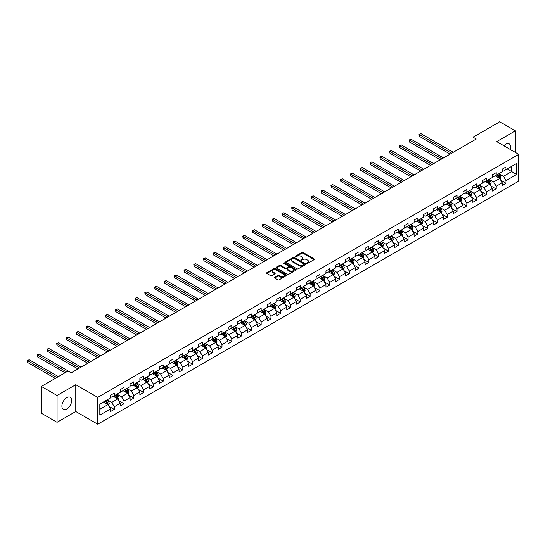 <?xml version="1.0" encoding="UTF-8"?>
<svg xmlns="http://www.w3.org/2000/svg" width="546" height="546" viewBox="0 0 546 546"><rect width="100%" height="100%" fill="white"/><g stroke="black" fill="none" stroke-linecap="round" stroke-linejoin="round"><path stroke-width="0.82" d="M306.736 263.404A0.607 0.355 0 0 0 307.596 263.404L314.141 259.63A0.874 0.505 0 0 0 314.4 259.268A0.874 0.505 0 0 0 314.141 258.913L303.05 252.511A0.874 0.505 0 0 0 301.822 252.511L295.27 256.292A0.607 0.355 0 0 0 296.137 256.791L296.983 256.299A2.791 1.611 0 0 1 300.928 256.299L301.849 256.832A2.791 1.611 0 0 1 302.668 257.971A2.791 1.611 0 0 1 301.849 259.111L301.003 259.603A0.607 0.355 0 0 0 301.863 260.101L302.709 259.609A2.791 1.611 0 0 1 306.654 259.609L307.582 260.142A2.791 1.611 0 0 1 308.394 261.281A2.791 1.611 0 0 1 307.582 262.421L306.736 262.906A0.607 0.355 0 0 0 306.736 263.404L306.736 262.906M66.796 408.94A6.927 3.999 120 0 0 71.321 402.839A6.927 3.999 120 0 0 70.257 397.29A6.927 3.999 120 0 0 66.796 397.638A6.927 3.999 120 0 0 62.271 403.74A6.927 3.999 120 0 0 63.336 409.288A6.927 3.999 120 0 0 66.796 408.94M510.223 149.454A6.927 3.999 120 0 0 509.165 143.891A6.927 3.999 120 0 0 505.705 144.233A6.927 3.999 120 0 0 503.822 145.755M274.768 277.341A0.874 0.505 0 0 0 274.515 277.696A0.874 0.505 0 0 0 274.768 278.05L277.88 279.852A0.874 0.505 0 0 0 279.115 279.852L286.384 275.655A0.874 0.505 0 0 0 286.636 275.3A0.874 0.505 0 0 0 286.384 274.938L275.293 268.536A0.874 0.505 0 0 0 274.058 268.536L266.789 272.734A0.874 0.505 0 0 0 266.537 273.089A0.874 0.505 0 0 0 266.789 273.444L270.55 275.614A0.874 0.505 0 0 0 271.778 275.614L274.891 273.819A0.874 0.505 0 0 0 275.15 273.464A0.874 0.505 0 0 0 274.891 273.109L273.027 272.031A2.334 1.345 0 0 1 272.345 271.082A2.334 1.345 0 0 1 273.785 269.84A2.334 1.345 0 0 1 276.324 270.127L283.627 274.345A2.334 1.345 0 0 1 284.309 275.3A2.334 1.345 0 0 1 282.869 276.542A2.334 1.345 0 0 1 280.33 276.249L279.115 275.546A0.874 0.505 0 0 0 277.88 275.546L274.768 277.341L274.768 278.05L277.88 276.269L277.88 275.546M75.771 384.698L57.064 395.495L41.373 386.438L41.373 413.254L57.064 422.317L75.771 411.513L97.741 424.201L97.741 397.379L75.771 384.698L75.771 411.513M515.438 152.457L515.438 130.863L496.73 141.66L518.7 154.347L97.741 397.379M515.438 130.863L499.74 121.799L473.061 137.203L473.061 140.827M41.373 386.438L68.052 371.034L71.192 372.843L476.201 139.012L473.061 137.203M297.044 268.789A0.874 0.505 0 0 0 298.273 268.789L305.548 264.592A0.874 0.505 0 0 0 305.801 264.237A0.874 0.505 0 0 0 305.548 263.875L294.458 257.473A0.874 0.505 0 0 0 293.222 257.473L285.954 261.671A0.874 0.505 0 0 0 285.695 262.025A0.874 0.505 0 0 0 285.954 262.38L297.044 268.789M284.07 263.541A0.607 0.355 0 0 1 284.691 263.622L295.952 270.127L288.697 274.317A0.874 0.505 0 0 1 287.462 274.317L276.372 267.915L279.484 266.134L279.484 265.411L276.372 267.206A0.874 0.505 0 0 0 276.119 267.56A0.874 0.505 0 0 0 276.372 267.915L276.372 267.206M279.484 266.134A0.874 0.505 0 0 1 280.719 266.134L280.719 265.411A0.874 0.505 0 0 0 279.484 265.411M280.719 265.411L285.217 268.004A0.874 0.505 0 0 0 286.445 268.004L288.513 266.81A0.874 0.505 0 0 0 288.766 266.455A0.874 0.505 0 0 0 288.513 266.1L283.824 263.397A0.607 0.355 0 0 1 284.691 262.899L295.966 269.41A0.874 0.505 0 0 1 296.219 269.765A0.874 0.505 0 0 1 295.966 270.12L295.966 269.41M97.741 424.201L518.7 181.163L518.7 154.347M109.009 406.388L114.251 409.411L114.251 406.77L120.277 403.289L120.277 405.937L124.044 403.76L124.044 401.112L130.071 397.638L130.071 400.279L133.838 398.109L133.838 395.461L139.865 391.98L139.865 394.628L143.632 392.451L143.632 389.81L149.659 386.329L149.659 388.97L153.426 386.8L153.426 384.152L159.452 380.671L159.452 383.319L163.213 381.142L163.213 378.501L169.24 375.02L169.24 377.668L173.007 375.491L173.007 372.843L179.033 369.369L179.033 372.01L182.801 369.84L182.801 367.192L188.827 363.711L188.827 366.359L192.595 364.182L192.595 361.541L198.621 358.06L198.621 360.708L202.389 358.531L202.389 355.883L208.415 352.409L208.415 355.05L212.182 352.88L212.182 350.232L218.202 346.751L218.202 349.399L221.969 347.222L221.969 344.581L227.996 341.1L227.996 343.741L231.763 341.571L231.763 338.923L237.79 335.442L237.79 338.09L241.557 335.913L241.557 333.272L247.584 329.791L247.584 332.439L251.351 330.262L251.351 327.614L257.378 324.14L257.378 326.781L261.145 324.611L261.145 321.963L267.171 318.482L267.171 321.13L270.932 318.953L270.932 316.311L276.959 312.831L276.959 315.472L280.726 313.302L280.726 310.654L286.752 307.173L286.752 309.821L290.52 307.651L290.52 305.002L296.546 301.522L296.546 304.17L300.314 301.993L300.314 299.345L306.34 295.871L306.34 298.512L310.108 296.341L310.108 293.693L316.134 290.213L316.134 292.861L319.895 290.684L319.895 288.042L325.921 284.562L325.921 287.21L329.688 285.032L329.688 282.384L335.715 278.91L335.715 281.552L339.482 279.381L339.482 276.733L345.509 273.253L345.509 275.901L349.276 273.723L349.276 271.082L355.303 267.601L355.303 270.243L359.07 268.072L359.07 265.424L365.097 261.944L365.097 264.592L368.864 262.414L368.864 259.773L374.884 256.292L374.884 258.94L378.651 256.763L378.651 254.115L384.677 250.641L384.677 253.283L388.445 251.112L388.445 248.464L394.471 244.983L394.471 247.631L398.239 245.454L398.239 242.813L404.265 239.332L404.265 241.98L408.033 239.803L408.033 237.155L414.059 233.681L414.059 236.322L417.827 234.152L417.827 231.504L423.853 228.023L423.853 230.671L427.614 228.494L427.614 225.853L433.64 222.372L433.64 225.013L437.407 222.843L437.407 220.195L443.434 216.714L443.434 219.362L447.201 217.185L447.201 214.544L453.228 211.063L453.228 213.711L456.995 211.534L456.995 208.886L463.022 205.412L463.022 208.053L466.789 205.883L466.789 203.235L472.816 199.754L472.816 202.402L476.576 200.225L476.576 197.584L482.603 194.103L482.603 196.744L486.37 194.574L486.37 191.926L492.396 188.445L492.396 191.093L496.164 188.916L496.164 186.275L502.19 182.794L502.19 185.442L505.958 183.265L505.958 180.617L516.625 174.461L516.625 163.438L511.609 166.339L511.609 171.56L516.625 174.461M114.251 409.411L110.49 411.588L110.49 408.94L99.816 415.103L99.816 404.088L110.49 397.925L110.49 395.277L114.251 393.106L114.251 395.748L120.277 392.274L120.277 389.626L124.044 387.448L124.044 390.097L130.071 386.616L130.071 383.975L133.838 381.797L133.838 384.445L139.865 380.965L139.865 378.317L143.632 376.146L143.632 378.788L149.659 375.314L149.659 372.665L153.426 370.488L153.426 373.136L159.452 369.656L159.452 367.008L163.213 364.837L163.213 367.485L169.24 364.005L169.24 361.356L173.007 359.179L173.007 361.827L179.033 358.347L179.033 355.705L182.801 353.528L182.801 356.176L188.827 352.696L188.827 350.047L192.595 347.877L192.595 350.518L198.621 347.044L198.621 344.396L202.389 342.219L202.389 344.867L208.415 341.387L208.415 338.745L212.182 336.568L212.182 339.216L218.202 335.735L218.202 333.087L221.969 330.917L221.969 333.558L227.996 330.077L227.996 327.436L231.763 325.259L231.763 327.907L237.79 324.426L237.79 321.778L241.557 319.608L241.557 322.249L247.584 318.775L247.584 316.127L251.351 313.95L251.351 316.598L257.378 313.117L257.378 310.476L261.145 308.299L261.145 310.947L267.171 307.466L267.171 304.818L270.932 302.648L270.932 305.289L276.959 301.815L276.959 299.167L280.726 296.99L280.726 299.638L286.752 296.157L286.752 293.516L290.52 291.339L290.52 293.987L296.546 290.506L296.546 287.858L300.314 285.688L300.314 288.329L306.34 284.848L306.34 282.207L310.108 280.03L310.108 282.678L316.134 279.197L316.134 276.549L319.895 274.379L319.895 277.02L325.921 273.546L325.921 270.898L329.688 268.721L329.688 271.369L335.715 267.888L335.715 265.247L339.482 263.07L339.482 265.718L345.509 262.237L345.509 259.589L349.276 257.419L349.276 260.06L355.303 256.579L355.303 253.938L359.07 251.761L359.07 254.409L365.097 250.928L365.097 248.28L368.864 246.11L368.864 248.758L374.884 245.277L374.884 242.629L378.651 240.452L378.651 243.1L384.677 239.619L384.677 236.978L388.445 234.8L388.445 237.449L394.471 233.968L394.471 231.32L398.239 229.149L398.239 231.791L404.265 228.317L404.265 225.669L408.033 223.491L408.033 226.14L414.059 222.659L414.059 220.018L417.827 217.84L417.827 220.488L423.853 217.008L423.853 214.36L427.614 212.189L427.614 214.831L433.64 211.35L433.64 208.709L437.407 206.531L437.407 209.179L443.434 205.699L443.434 203.051L447.201 200.88L447.201 203.522L453.228 200.048L453.228 197.399L456.995 195.222L456.995 197.87L463.022 194.39L463.022 191.748L466.789 189.571L466.789 192.219L472.816 188.739L472.816 186.09L476.576 183.92L476.576 186.561L482.603 183.087L482.603 180.439L486.37 178.262L486.37 180.91L492.396 177.43L492.396 174.788L496.164 172.611L496.164 175.259L502.19 171.778L502.19 169.13L505.958 166.96L505.958 169.601L516.625 163.438M113.247 396.328L117.765 398.942L111.739 402.422L107.221 399.808M110.49 396.478L111.739 397.201L114.251 395.748M111.739 402.422L114.251 406.77M117.765 398.942L120.277 403.289M123.041 390.677L127.559 393.284L121.533 396.765L117.015 394.157M120.277 390.82L121.533 391.543L124.044 390.097M121.533 396.765L124.044 401.112M127.559 393.284L130.071 397.638M132.835 385.026L137.353 387.633L131.327 391.113L126.809 388.499M130.071 385.169L131.327 385.892L133.838 384.445M131.327 391.113L133.838 395.461M137.353 387.633L139.865 391.98M142.629 379.368L147.147 381.982L141.121 385.456L136.602 382.848M139.865 379.511L141.121 380.241L143.632 378.788M141.121 385.456L143.632 389.81M147.147 381.982L149.659 386.329M152.416 373.717L156.941 376.324L150.914 379.804L146.396 377.197M149.659 373.86L150.914 374.583L153.426 373.136M150.914 379.804L153.426 384.152M156.941 376.324L159.452 380.671M162.21 368.059L166.735 370.673L160.708 374.153L156.183 371.539M159.452 368.209L160.708 368.932L163.213 367.485M160.708 374.153L163.213 378.501M166.735 370.673L169.24 375.02M172.004 362.407L176.522 365.015L170.495 368.495L165.977 365.888M169.24 362.551L170.495 363.281L173.007 361.827M170.495 368.495L173.007 372.843M176.522 365.015L179.033 369.369M181.798 356.756L186.316 359.364L180.289 362.844L175.771 360.23M179.033 356.9L180.289 357.623L182.801 356.176M180.289 362.844L182.801 367.192M186.316 359.364L188.827 363.711M191.591 351.098L196.11 353.712L190.083 357.186L185.565 354.579M188.827 351.249L190.083 351.972L192.595 350.518M190.083 357.186L192.595 361.541M196.11 353.712L198.621 358.06M201.385 345.447L205.903 348.055L199.877 351.535L195.359 348.928M198.621 345.591L199.877 346.314L202.389 344.867M199.877 351.535L202.389 355.883M205.903 348.055L208.415 352.409M211.172 339.796L215.697 342.403L209.671 345.884L205.146 343.27M208.415 339.94L209.671 340.663L212.182 339.216M209.671 345.884L212.182 350.232M215.697 342.403L218.202 346.751M220.966 334.138L225.484 336.752L219.458 340.226L214.94 337.619M218.202 334.282L219.458 335.012L221.969 333.558M219.458 340.226L221.969 344.581M225.484 336.752L227.996 341.1M230.76 328.487L235.278 331.094L229.252 334.575L224.734 331.968M227.996 328.631L229.252 329.354L231.763 327.907M229.252 334.575L231.763 338.923M235.278 331.094L237.79 335.442M240.554 322.829L245.072 325.443L239.046 328.924L234.527 326.31M237.79 322.979L239.046 323.703L241.557 322.249M239.046 328.924L241.557 333.272M245.072 325.443L247.584 329.791M250.348 317.178L254.866 319.785L248.84 323.266L244.321 320.659M247.584 317.322L248.84 318.045L251.351 316.598M248.84 323.266L251.351 327.614M254.866 319.785L257.378 324.14M260.135 311.527L264.66 314.134L258.633 317.615L254.108 315.001M257.378 311.67L258.633 312.394L261.145 310.947M258.633 317.615L261.145 321.963M264.66 314.134L267.171 318.482M269.929 305.869L274.447 308.483L268.427 311.957L263.902 309.35M267.171 306.019L268.427 306.743L270.932 305.289M268.427 311.957L270.932 316.311M274.447 308.483L276.959 312.831M279.723 300.218L284.241 302.825L278.214 306.306L273.696 303.699M276.959 300.361L278.214 301.085L280.726 299.638M278.214 306.306L280.726 310.654M284.241 302.825L286.752 307.173M289.517 294.567L294.035 297.174L288.008 300.655L283.49 298.041M286.752 294.71L288.008 295.434L290.52 293.987M288.008 300.655L290.52 305.002M294.035 297.174L296.546 301.522M299.31 288.909L303.829 291.516L297.802 294.997L293.284 292.39M296.546 289.052L297.802 289.783L300.314 288.329M297.802 294.997L300.314 299.345M303.829 291.516L306.34 295.871M309.097 283.258L313.622 285.865L307.596 289.346L303.078 286.739M306.34 283.401L307.596 284.125L310.108 282.678M307.596 289.346L310.108 293.693M313.622 285.865L316.134 290.213M318.891 277.6L323.416 280.214L317.39 283.688L312.865 281.081M316.134 277.75L317.39 278.474L319.895 277.02M317.39 283.688L319.895 288.042M323.416 280.214L325.921 284.562M328.685 271.949L333.203 274.556L327.177 278.037L322.659 275.43M325.921 272.092L327.177 272.816L329.688 271.369M327.177 278.037L329.688 282.384M333.203 274.556L335.715 278.91M338.479 266.298L342.997 268.905L336.971 272.386L332.453 269.772M335.715 266.441L336.971 267.165L339.482 265.718M336.971 272.386L339.482 276.733M342.997 268.905L345.509 273.253M348.273 260.64L352.791 263.254L346.765 266.728L342.246 264.121M345.509 260.783L346.765 261.514L349.276 260.06M346.765 266.728L349.276 271.082M352.791 263.254L355.303 267.601M358.067 254.989L362.585 257.596L356.558 261.077L352.04 258.47M355.303 255.132L356.558 255.856L359.07 254.409M356.558 261.077L359.07 265.424M362.585 257.596L365.097 261.944M367.854 249.331L372.379 251.945L366.352 255.426L361.827 252.812M365.097 249.481L366.352 250.205L368.864 248.758M366.352 255.426L368.864 259.773M372.379 251.945L374.884 256.292M377.648 243.68L382.166 246.287L376.139 249.768L371.621 247.161M374.884 243.823L376.139 244.553L378.651 243.1M376.139 249.768L378.651 254.115M382.166 246.287L384.677 250.641M387.442 238.029L391.96 240.636L385.933 244.117L381.415 241.503M384.677 238.172L385.933 238.895L388.445 237.449M385.933 244.117L388.445 248.464M391.96 240.636L394.471 244.983M397.235 232.371L401.754 234.985L395.727 238.459L391.209 235.852M394.471 232.521L395.727 233.244L398.239 231.791M395.727 238.459L398.239 242.813M401.754 234.985L404.265 239.332M407.029 226.72L411.548 229.327L405.521 232.808L401.003 230.2M404.265 226.863L405.521 227.586L408.033 226.14M405.521 232.808L408.033 237.155M411.548 229.327L414.059 233.681M416.816 221.069L421.341 223.676L415.315 227.156L410.79 224.542M414.059 221.212L415.315 221.935L417.827 220.488M415.315 227.156L417.827 231.504M421.341 223.676L423.853 228.023M426.61 215.411L431.128 218.025L425.109 221.499L420.584 218.891M423.853 215.554L425.109 216.284L427.614 214.831M425.109 221.499L427.614 225.853M431.128 218.025L433.64 222.372M436.404 209.76L440.922 212.367L434.896 215.847L430.378 213.24M433.64 209.903L434.896 210.626L437.407 209.179M434.896 215.847L437.407 220.195M440.922 212.367L443.434 216.714M446.198 204.102L450.716 206.716L444.69 210.196L440.172 207.582M443.434 204.252L444.69 204.975L447.201 203.522M444.69 210.196L447.201 214.544M450.716 206.716L453.228 211.063M455.992 198.451L460.51 201.058L454.484 204.538L449.965 201.931M453.228 198.594L454.484 199.317L456.995 197.87M454.484 204.538L456.995 208.886M460.51 201.058L463.022 205.412M465.779 192.799L470.304 195.407L464.277 198.887L459.759 196.273M463.022 192.943L464.277 193.666L466.789 192.219M464.277 198.887L466.789 203.235M470.304 195.407L472.816 199.754M475.573 187.141L480.098 189.755L474.071 193.229L469.546 190.622M472.816 187.292L474.071 188.015L476.576 186.561M474.071 193.229L476.576 197.584M480.098 189.755L482.603 194.103M485.367 181.49L489.885 184.098L483.858 187.578L479.34 184.971M482.603 181.634L483.858 182.357L486.37 180.91M483.858 187.578L486.37 191.926M489.885 184.098L492.396 188.445M495.161 175.839L499.679 178.446L493.652 181.927L489.134 179.313M492.396 175.983L493.652 176.706L496.164 175.259M493.652 181.927L496.164 186.275M499.679 178.446L502.19 182.794M507.084 168.953L511.609 171.56L503.446 176.269L498.928 173.662M502.19 170.325L503.446 171.055L505.958 169.601M503.446 176.269L505.958 180.617M57.064 395.495L57.064 422.317M99.816 409.302L107.978 404.593L103.453 401.986M107.978 404.593L110.49 408.94M500.716 180.241L505.958 183.265M490.922 185.893L496.164 188.916M481.128 191.544L486.37 194.574M471.334 197.202L476.576 200.225M461.547 202.853L466.789 205.883M451.754 208.511L456.995 211.534M441.96 214.162L447.201 217.185M432.166 219.813L437.407 222.843M422.372 225.471L427.614 228.494M412.585 231.122L417.827 234.152M402.791 236.78L408.033 239.803M392.997 242.431L398.239 245.454M383.203 248.082L388.445 251.112M373.409 253.74L378.651 256.763M363.622 259.391L368.864 262.414M353.828 265.042L359.07 268.072M344.035 270.7L349.276 273.723M334.241 276.351L339.482 279.381M324.447 282.009L329.688 285.032M314.653 287.66L319.895 290.684M304.866 293.311L310.108 296.341M295.072 298.969L300.314 301.993M285.278 304.62L290.52 307.651M275.484 310.271L280.726 313.302M265.69 315.929L270.932 318.953M255.903 321.58L261.145 324.611M246.11 327.238L251.351 330.262M236.316 332.889L241.557 335.913M226.522 338.54L231.763 341.571M216.728 344.198L221.969 347.222M206.941 349.85L212.182 352.88M197.147 355.507L202.389 358.531M187.353 361.159L192.595 364.182M177.559 366.81L182.801 369.84M167.765 372.468L173.007 375.491M157.971 378.119L163.213 381.142M148.184 383.77L153.426 386.8M138.391 389.428L143.632 392.451M128.597 395.079L133.838 398.109M118.803 400.737L124.044 403.76M306.975 263.493L307.582 263.145A2.791 1.611 0 0 0 308.394 262.005L308.394 261.281M302.668 257.971L302.668 258.695A2.791 1.611 0 0 1 301.849 259.835L301.249 260.183M314.127 259.637L303.05 253.235A0.874 0.505 0 0 0 301.822 253.235L295.516 256.873M305.535 264.598L294.458 258.197A0.874 0.505 0 0 0 293.222 258.197L285.967 262.387L285.954 261.671M304.006 264.482A0.607 0.355 0 0 0 304.006 263.984L294.274 258.36A0.607 0.355 0 0 0 293.407 258.36L292.513 258.879A2.791 1.611 0 0 0 291.7 260.019A2.791 1.611 0 0 0 292.513 261.159L299.167 265.001A2.791 1.611 0 0 0 303.112 265.001L304.006 264.482L304.006 265.206A0.607 0.355 0 0 0 304.183 264.96L304.183 264.237M291.7 260.019L291.7 260.742A2.791 1.611 0 0 0 292.513 261.882L292.513 261.159M304.006 265.206L303.112 265.725A2.791 1.611 0 0 1 299.167 265.725L292.513 261.882M280.719 266.134L285.217 268.728A0.874 0.505 0 0 0 286.445 268.728L288.513 267.54A0.874 0.505 0 0 0 288.766 267.178L288.766 266.455M289.878 270.7A2.334 1.345 0 0 0 292.424 270.993A2.334 1.345 0 0 0 293.857 269.744A2.334 1.345 0 0 0 293.175 268.796L290.602 267.308A0.874 0.505 0 0 0 289.373 267.308L287.312 268.502A0.874 0.505 0 0 0 287.053 268.857A0.874 0.505 0 0 0 287.312 269.212L289.878 270.7L289.878 271.423A2.334 1.345 0 0 0 292.424 271.717A2.334 1.345 0 0 0 293.857 270.475L293.857 269.744M287.053 268.857L287.053 269.581A0.874 0.505 0 0 0 287.312 269.936L287.312 269.212M289.878 271.423L287.312 269.936M284.309 275.3L284.309 276.023A2.334 1.345 0 0 1 282.869 277.266A2.334 1.345 0 0 1 280.33 276.972L279.115 276.269A0.874 0.505 0 0 0 277.88 276.269M272.345 271.082L272.345 271.806A2.334 1.345 0 0 0 273.027 272.761L273.027 272.031M274.891 273.109L274.891 273.819L273.027 272.761M286.384 274.938L286.384 275.655L275.293 269.26A0.874 0.505 0 0 0 274.058 269.26L266.803 273.45L266.789 272.734M500.177 179.306L500.921 177.423A2.355 1.358 -120 0 0 500.17 175.423L498.873 173.689M496.614 176.679L495.741 175.505M453.228 152.279L420.918 133.627L419.348 134.534L419.348 136.343L450.088 154.088M496.928 174.816L498.225 176.542A2.355 1.358 60 0 1 498.901 177.962L499.651 177.525A2.355 1.358 -120 0 0 498.976 176.105L497.686 174.379M497.092 174.72L498.532 176.638A1.201 0.689 60 0 1 498.751 177L499.651 177.525M419.348 136.343L419.007 134.33L451.658 153.187M419.007 134.33L420.918 133.627M490.383 184.958L491.127 183.074A2.355 1.358 -120 0 0 490.376 181.074L489.086 179.347M486.827 182.33L485.947 181.156M443.434 157.93L411.124 139.278L409.555 140.185L409.555 141.994L440.294 159.746M487.134 180.467L488.431 182.2A2.355 1.358 60 0 1 489.107 183.613L489.858 183.176A2.355 1.358 -120 0 0 489.189 181.763L487.892 180.03M487.298 180.371L488.738 182.289A1.201 0.689 60 0 1 488.957 182.657L489.858 183.176M409.555 141.994L409.213 139.988L441.864 158.838M409.213 139.988L411.124 139.278M480.589 190.609L481.34 188.732A2.355 1.358 -120 0 0 480.589 186.725L479.292 184.998M477.033 187.988L476.153 186.807M433.64 163.588L401.33 144.936L399.761 145.837L399.761 147.652L430.501 165.397M477.347 186.125L478.637 187.851A2.355 1.358 60 0 1 479.313 189.264L480.07 188.834A2.355 1.358 -120 0 0 479.395 187.415L478.098 185.688M477.511 186.029L478.944 187.947A1.201 0.689 60 0 1 479.163 188.309L480.07 188.834M399.761 147.652L399.419 145.639L432.07 164.489M399.419 145.639L401.33 144.936M470.795 196.267L471.546 194.383A2.355 1.358 -120 0 0 470.795 192.383L469.499 190.65M467.24 193.639L466.359 192.465M423.853 169.24L391.543 150.587L389.974 151.495L389.974 153.303L420.713 171.055M467.553 191.776L468.85 193.502A2.355 1.358 60 0 1 469.519 194.922L470.277 194.485A2.355 1.358 -120 0 0 469.601 193.072L468.304 191.339M467.717 191.68L469.15 193.598A1.201 0.689 60 0 1 469.369 193.966L470.277 194.485M389.974 153.303L389.626 151.297L422.283 170.147M389.626 151.297L391.543 150.587M461.008 201.918L461.752 200.041A2.355 1.358 -120 0 0 461.001 198.034L459.705 196.307M457.446 199.29L456.565 198.116M414.059 174.891L381.75 156.238L380.18 157.146L380.18 158.961L410.92 176.706M457.76 197.427L459.056 199.16A2.355 1.358 60 0 1 459.732 200.573L460.483 200.136A2.355 1.358 -120 0 0 459.807 198.724L458.51 196.997M457.923 197.331L459.363 199.256A1.201 0.689 60 0 1 459.582 199.618L460.483 200.136M380.18 158.961L379.832 156.948L412.489 175.798M379.832 156.948L381.75 156.238M451.214 207.576L451.958 205.692A2.355 1.358 -120 0 0 451.208 203.685L449.911 201.959M447.652 204.948L446.771 203.774M404.265 180.549L371.956 161.896L370.386 162.797L370.386 164.612L401.126 182.357M447.966 203.085L449.262 204.811A2.355 1.358 60 0 1 449.938 206.224L450.689 205.794A2.355 1.358 -120 0 0 450.013 204.375L448.723 202.648M448.13 202.989L449.57 204.907A1.201 0.689 60 0 1 449.788 205.269L450.689 205.794M370.386 164.612L370.038 162.599L402.695 181.456M370.038 162.599L371.956 161.896M441.421 213.227L442.164 211.343A2.355 1.358 -120 0 0 441.414 209.343L440.124 207.61M437.865 210.599L436.984 209.425M394.471 186.2L362.162 167.547L360.592 168.455L360.592 170.263L391.332 188.015M438.172 208.736L439.469 210.463A2.355 1.358 60 0 1 440.144 211.882L440.895 211.445A2.355 1.358 -120 0 0 440.226 210.033L438.929 208.299M438.336 208.64L439.776 210.558A1.201 0.689 60 0 1 439.994 210.927L440.895 211.445M360.592 170.263L360.251 168.257L392.902 187.107M360.251 168.257L362.162 167.547M431.627 218.878L432.377 217.001A2.355 1.358 -120 0 0 431.627 214.994L430.33 213.268M428.071 216.25L427.19 215.076M384.677 191.858L352.368 173.198L350.798 174.106L350.798 175.921L381.538 193.666M428.385 214.387L429.675 216.12A2.355 1.358 60 0 1 430.35 217.533L431.101 217.096A2.355 1.358 -120 0 0 430.432 215.684L429.136 213.957M428.549 214.298L429.982 216.216A1.201 0.689 60 0 1 430.2 216.578L431.101 217.096M350.798 175.921L350.457 173.908L383.108 192.758M350.457 173.908L352.368 173.198M421.833 224.536L422.584 222.652A2.355 1.358 -120 0 0 421.833 220.652L420.536 218.919M418.277 221.908L417.397 220.734M374.884 197.509L342.581 178.856L341.011 179.764L341.011 181.572L371.751 199.317M418.591 220.045L419.888 221.772A2.355 1.358 60 0 1 420.557 223.191L421.314 222.754A2.355 1.358 -120 0 0 420.638 221.342L419.342 219.608M418.755 219.949L420.188 221.867A1.201 0.689 60 0 1 420.406 222.229L421.314 222.754M341.011 181.572L340.663 179.559L373.321 198.416M340.663 179.559L342.581 178.856M412.046 230.187L412.79 228.31A2.355 1.358 -120 0 0 412.039 226.303L410.742 224.577M408.483 227.559L407.603 226.385M365.097 203.16L332.787 184.507L331.217 185.415L331.217 187.23L361.957 204.975M408.797 225.696L410.094 227.429A2.355 1.358 60 0 1 410.763 228.842L411.52 228.405A2.355 1.358 -120 0 0 410.845 226.993L409.548 225.259M408.961 225.6L410.401 227.518A1.201 0.689 60 0 1 410.612 227.887L411.52 228.405M331.217 187.23L330.869 185.217L363.527 204.067M330.869 185.217L332.787 184.507M402.252 235.845L402.996 233.961A2.355 1.358 -120 0 0 402.245 231.954L400.948 230.228M398.689 233.217L397.809 232.036M355.303 208.818L322.993 190.165L321.423 191.066L321.423 192.881L352.163 210.626M399.003 231.354L400.3 233.081A2.355 1.358 60 0 1 400.976 234.493L401.726 234.063A2.355 1.358 -120 0 0 401.051 232.644L399.761 230.917M399.167 231.258L400.607 233.176A1.201 0.689 60 0 1 400.825 233.538L401.726 234.063M321.423 192.881L321.075 190.868L353.733 209.719M321.075 190.868L322.993 190.165M392.458 241.496L393.202 239.612A2.355 1.358 -120 0 0 392.451 237.612L391.154 235.879M388.902 238.868L388.022 237.694M345.509 214.469L313.199 195.816L311.63 196.724L311.63 198.532L342.369 216.284M389.209 237.005L390.506 238.732A2.355 1.358 60 0 1 391.182 240.151L391.932 239.714A2.355 1.358 -120 0 0 391.264 238.302L389.967 236.568M389.373 236.909L390.813 238.827A1.201 0.689 60 0 1 391.032 239.196L391.932 239.714M311.63 198.532L311.288 196.526L343.939 215.377M311.288 196.526L313.199 195.816M382.664 247.147L383.408 245.27A2.355 1.358 -120 0 0 382.657 243.263L381.367 241.537M379.108 244.519L378.228 243.345M335.715 220.127L303.405 201.467L301.836 202.375L301.836 204.19L332.575 221.935M379.422 242.656L380.712 244.39A2.355 1.358 60 0 1 381.388 245.802L382.139 245.366A2.355 1.358 -120 0 0 381.47 243.953L380.173 242.226M379.586 242.56L381.019 244.485A1.201 0.689 60 0 1 381.238 244.847L382.139 245.366M301.836 204.19L301.494 202.177L334.145 221.028M301.494 202.177L303.405 201.467M372.87 252.805L373.621 250.921A2.355 1.358 -120 0 0 372.87 248.921L371.573 247.188M369.314 250.177L368.434 249.003M325.921 225.778L293.611 207.125L292.049 208.033L292.049 209.841L322.788 227.586M369.628 248.314L370.925 250.041A2.355 1.358 60 0 1 371.594 251.453L372.352 251.024A2.355 1.358 -120 0 0 371.676 249.604L370.379 247.877M369.792 248.218L371.225 250.136A1.201 0.689 60 0 1 371.444 250.498L372.352 251.024M292.049 209.841L291.7 207.828L324.351 226.686M291.7 207.828L293.611 207.125M363.076 258.456L363.827 256.572A2.355 1.358 -120 0 0 363.076 254.572L361.78 252.846M359.521 255.828L358.64 254.654M316.134 231.429L283.824 212.776L282.255 213.684L282.255 215.493L312.995 233.244M359.834 253.965L361.131 255.699A2.355 1.358 60 0 1 361.8 257.111L362.558 256.675A2.355 1.358 -120 0 0 361.882 255.262L360.585 253.528M359.998 253.87L361.438 255.787A1.201 0.689 60 0 1 361.65 256.156L362.558 256.675M282.255 215.493L281.907 213.486L314.564 232.337M281.907 213.486L283.824 212.776M353.289 264.107L354.033 262.23A2.355 1.358 -120 0 0 353.282 260.224L351.986 258.497M349.727 261.486L348.846 260.305M306.34 237.087L274.031 218.434L272.461 219.335L272.461 221.15L303.201 238.895M350.041 259.623L351.337 261.35A2.355 1.358 60 0 1 352.013 262.762L352.764 262.333A2.355 1.358 -120 0 0 352.088 260.913L350.791 259.186M350.204 259.527L351.644 261.445A1.201 0.689 60 0 1 351.863 261.807L352.764 262.333M272.461 221.15L272.113 219.137L304.77 237.988M272.113 219.137L274.031 218.434M343.495 269.765L344.239 267.881A2.355 1.358 -120 0 0 343.489 265.882L342.192 264.148M339.933 267.137L339.059 265.963M296.546 242.738L264.237 224.085L262.667 224.993L262.667 226.802L293.407 244.553M340.247 265.274L341.543 267.001A2.355 1.358 60 0 1 342.219 268.42L342.97 267.984A2.355 1.358 -120 0 0 342.294 266.571L341.004 264.837M340.411 265.179L341.851 267.096A1.201 0.689 60 0 1 342.069 267.458L342.97 267.984M262.667 226.802L262.326 224.788L294.976 243.646M262.326 224.788L264.237 224.085M333.702 275.416L334.445 273.539A2.355 1.358 -120 0 0 333.695 271.533L332.405 269.806M330.146 272.788L329.265 271.615M286.752 248.389L254.443 229.736L252.873 230.644L252.873 232.46L283.613 250.205M330.453 270.925L331.75 272.659A2.355 1.358 60 0 1 332.425 274.072L333.176 273.635A2.355 1.358 -120 0 0 332.507 272.222L331.21 270.495M330.617 270.83L332.057 272.754A1.201 0.689 60 0 1 332.275 273.116L333.176 273.635M252.873 232.46L252.532 230.446L285.183 249.297M252.532 230.446L254.443 229.736M323.908 281.074L324.658 279.19A2.355 1.358 -120 0 0 323.908 277.184L322.611 275.457M320.352 278.446L319.471 277.272M276.959 254.047L244.649 235.394L243.079 236.295L243.079 238.111L273.819 255.856M320.666 276.583L321.956 278.31A2.355 1.358 60 0 1 322.631 279.723L323.389 279.293A2.355 1.358 -120 0 0 322.713 277.873L321.417 276.146M320.83 276.488L322.263 278.405A1.201 0.689 60 0 1 322.481 278.767L323.389 279.293M243.079 238.111L242.738 236.097L275.389 254.955M242.738 236.097L244.649 235.394M314.114 286.725L314.865 284.841A2.355 1.358 -120 0 0 314.114 282.842L312.817 281.108M310.558 284.097L309.678 282.924M267.171 259.698L234.862 241.045L233.292 241.953L233.292 243.762L264.032 261.514M310.872 282.234L312.169 283.961A2.355 1.358 60 0 1 312.838 285.381L313.595 284.944A2.355 1.358 -120 0 0 312.919 283.531L311.623 281.797M311.036 282.139L312.469 284.056A1.201 0.689 60 0 1 312.687 284.425L313.595 284.944M233.292 243.762L232.944 241.755L265.602 260.606M232.944 241.755L234.862 241.045M304.327 292.376L305.071 290.499A2.355 1.358 -120 0 0 304.32 288.493L303.023 286.766M300.764 289.749L299.884 288.575M257.378 265.356L225.068 246.696L223.498 247.604L223.498 249.42L254.238 267.165M301.078 287.885L302.375 289.619A2.355 1.358 60 0 1 303.05 291.032L303.801 290.595A2.355 1.358 -120 0 0 303.126 289.182L301.829 287.455M301.242 287.797L302.682 289.714A1.201 0.689 60 0 1 302.9 290.076L303.801 290.595M223.498 249.42L223.15 247.406L255.808 266.257M223.15 247.406L225.068 246.696M294.533 298.034L295.277 296.15A2.355 1.358 -120 0 0 294.526 294.151L293.229 292.417M290.97 295.406L290.09 294.233M247.584 271.007L215.274 252.354L213.704 253.262L213.704 255.071L244.444 272.816M291.284 293.543L292.581 295.27A2.355 1.358 60 0 1 293.257 296.69L294.007 296.253A2.355 1.358 -120 0 0 293.332 294.833L292.042 293.106M291.448 293.448L292.888 295.366A1.201 0.689 60 0 1 293.106 295.727L294.007 296.253M213.704 255.071L213.356 253.057L246.014 271.915M213.356 253.057L215.274 252.354M284.739 303.685L285.483 301.801A2.355 1.358 -120 0 0 284.732 299.802L283.442 298.075M281.183 301.058L280.303 299.884M237.79 276.658L205.48 258.005L203.911 258.913L203.911 260.722L234.65 278.474M281.49 299.194L282.787 300.928A2.355 1.358 60 0 1 283.463 302.341L284.213 301.904A2.355 1.358 -120 0 0 283.545 300.491L282.248 298.758M281.654 299.099L283.094 301.017A1.201 0.689 60 0 1 283.313 301.385L284.213 301.904M203.911 260.722L203.569 258.715L236.22 277.566M203.569 258.715L205.48 258.005M274.945 309.336L275.696 307.459A2.355 1.358 -120 0 0 274.945 305.453L273.648 303.726M271.389 306.715L270.509 305.535M227.996 282.316L195.686 263.663L194.117 264.564L194.117 266.38L224.856 284.125M271.703 304.852L272.993 306.579A2.355 1.358 60 0 1 273.669 307.992L274.42 307.562A2.355 1.358 -120 0 0 273.751 306.142L272.454 304.415M271.867 304.757L273.3 306.675A1.201 0.689 60 0 1 273.519 307.036L274.42 307.562M194.117 266.38L193.775 264.366L226.426 283.217M193.775 264.366L195.686 263.663M265.151 314.994L265.902 313.111A2.355 1.358 -120 0 0 265.151 311.111L263.855 309.377M261.595 312.367L260.715 311.193M218.202 287.967L185.899 269.315L184.33 270.222L184.33 272.031L215.069 289.783M261.909 310.503L263.206 312.23A2.355 1.358 60 0 1 263.875 313.65L264.633 313.213A2.355 1.358 -120 0 0 263.957 311.8L262.66 310.067M262.073 310.408L263.506 312.326A1.201 0.689 60 0 1 263.725 312.694L264.633 313.213M184.33 272.031L183.982 270.024L216.639 288.875M183.982 270.024L185.899 269.315M255.364 320.645L256.108 318.768A2.355 1.358 -120 0 0 255.357 316.762L254.061 315.035M251.802 318.018L250.921 316.844M208.415 293.618L176.105 274.966L174.536 275.873L174.536 277.689L205.276 295.434M252.115 316.154L253.412 317.888A2.355 1.358 60 0 1 254.081 319.301L254.839 318.864A2.355 1.358 -120 0 0 254.163 317.451L252.866 315.725M252.279 316.059L253.719 317.984A1.201 0.689 60 0 1 253.931 318.345L254.839 318.864M174.536 277.689L174.188 275.675L206.845 294.526M174.188 275.675L176.105 274.966M245.57 326.303L246.314 324.42A2.355 1.358 -120 0 0 245.564 322.413L244.267 320.686M242.008 323.676L241.127 322.502M198.621 299.276L166.312 280.624L164.742 281.524L164.742 283.34L195.482 301.085M242.322 321.812L243.618 323.539A2.355 1.358 60 0 1 244.294 324.952L245.045 324.522A2.355 1.358 -120 0 0 244.369 323.102L243.079 321.376M242.485 321.717L243.925 323.635A1.201 0.689 60 0 1 244.144 323.996L245.045 324.522M164.742 283.34L164.394 281.327L197.051 300.184M164.394 281.327L166.312 280.624M235.776 331.954L236.52 330.071A2.355 1.358 -120 0 0 235.77 328.071L234.473 326.337M232.221 329.327L231.34 328.153M188.827 304.927L156.518 286.275L154.948 287.182L154.948 288.991L185.688 306.743M232.528 327.464L233.825 329.19A2.355 1.358 60 0 1 234.5 330.61L235.251 330.173A2.355 1.358 -120 0 0 234.582 328.76L233.285 327.027M232.692 327.368L234.132 329.286A1.201 0.689 60 0 1 234.35 329.654L235.251 330.173M154.948 288.991L154.607 286.984L187.258 305.835M154.607 286.984L156.518 286.275M225.983 337.605L226.726 335.729A2.355 1.358 -120 0 0 225.976 333.722L224.686 331.995M222.427 334.978L221.546 333.804M179.033 310.585L146.724 291.926L145.154 292.833L145.154 294.649L175.894 312.394M222.741 333.115L224.031 334.848A2.355 1.358 60 0 1 224.706 336.261L225.457 335.824A2.355 1.358 -120 0 0 224.788 334.411L223.491 332.685M222.905 333.026L224.338 334.944A1.201 0.689 60 0 1 224.556 335.305L225.457 335.824M145.154 294.649L144.813 292.636L177.464 311.486M144.813 292.636L146.724 291.926M216.189 343.263L216.939 341.38A2.355 1.358 -120 0 0 216.189 339.38L214.892 337.646M212.633 340.636L211.752 339.462M169.24 316.236L136.93 297.584L135.367 298.491L135.367 300.3L166.107 318.045M212.947 338.773L214.244 340.499A2.355 1.358 60 0 1 214.912 341.919L215.67 341.482A2.355 1.358 -120 0 0 214.994 340.069L213.698 338.336M213.111 338.677L214.544 340.595A1.201 0.689 60 0 1 214.762 340.957L215.67 341.482M135.367 300.3L135.019 298.287L167.67 317.144M135.019 298.287L136.93 297.584M206.395 348.914L207.146 347.038A2.355 1.358 -120 0 0 206.395 345.031L205.098 343.304M202.839 346.287L201.959 345.113M159.452 321.887L127.143 303.235L125.573 304.142L125.573 305.958L156.313 323.703M203.153 344.424L204.45 346.157A2.355 1.358 60 0 1 205.119 347.57L205.876 347.133A2.355 1.358 -120 0 0 205.2 345.72L203.904 343.994M203.317 344.328L204.757 346.246A1.201 0.689 60 0 1 204.968 346.614L205.876 347.133M125.573 305.958L125.225 303.945L157.883 322.795M125.225 303.945L127.143 303.235M196.608 354.572L197.352 352.689A2.355 1.358 -120 0 0 196.601 350.682L195.304 348.955M193.045 351.945L192.165 350.771M149.659 327.545L117.349 308.893L115.779 309.794L115.779 311.609L146.519 329.354M193.359 350.082L194.656 351.808A2.355 1.358 60 0 1 195.331 353.221L196.082 352.791A2.355 1.358 -120 0 0 195.407 351.371L194.11 349.645M193.523 349.986L194.963 351.904A1.201 0.689 60 0 1 195.181 352.266L196.082 352.791M115.779 311.609L115.431 309.596L148.089 328.453M115.431 309.596L117.349 308.893M186.814 360.223L187.558 358.34A2.355 1.358 -120 0 0 186.807 356.34L185.51 354.607M183.251 357.596L182.378 356.422M139.865 333.197L107.555 314.544L105.985 315.452L105.985 317.26L136.725 335.012M183.565 355.733L184.862 357.459A2.355 1.358 60 0 1 185.538 358.879L186.288 358.442A2.355 1.358 -120 0 0 185.613 357.029L184.323 355.296M183.729 355.637L185.169 357.555A1.201 0.689 60 0 1 185.387 357.923L186.288 358.442M105.985 317.26L105.644 315.254L138.295 334.104M105.644 315.254L107.555 314.544M177.02 365.875L177.764 363.998A2.355 1.358 -120 0 0 177.013 361.991L175.723 360.264M173.464 363.247L172.584 362.073M130.071 338.854L97.761 320.195L96.192 321.103L96.192 322.918L126.931 340.663M173.771 361.384L175.068 363.117A2.355 1.358 60 0 1 175.744 364.53L176.495 364.093A2.355 1.358 -120 0 0 175.826 362.68L174.529 360.954M173.935 361.295L175.375 363.213A1.201 0.689 60 0 1 175.594 363.575L176.495 364.093M96.192 322.918L95.85 320.905L128.501 339.755M95.85 320.905L97.761 320.195M167.226 371.533L167.977 369.649A2.355 1.358 -120 0 0 167.226 367.649L165.929 365.916M163.67 368.905L162.79 367.731M120.277 344.506L87.967 325.853L86.398 326.761L86.398 328.569L117.137 346.314M163.984 367.042L165.274 368.768A2.355 1.358 60 0 1 165.95 370.181L166.707 369.751A2.355 1.358 -120 0 0 166.032 368.332L164.735 366.605M164.148 366.946L165.581 368.864A1.201 0.689 60 0 1 165.8 369.226L166.707 369.751M86.398 328.569L86.056 326.556L118.707 345.413M86.056 326.556L87.967 325.853M157.432 377.184L158.183 375.3A2.355 1.358 -120 0 0 157.432 373.3L156.136 371.573M153.876 374.556L152.996 373.382M110.49 350.157L78.18 331.504L76.611 332.412L76.611 334.22L107.35 351.972M154.19 372.693L155.487 374.426A2.355 1.358 60 0 1 156.156 375.839L156.914 375.402A2.355 1.358 -120 0 0 156.238 373.99L154.941 372.256M154.354 372.597L155.787 374.515A1.201 0.689 60 0 1 156.006 374.884L156.914 375.402M76.611 334.22L76.263 332.214L108.92 351.064M76.263 332.214L78.18 331.504M147.645 382.835L148.389 380.958A2.355 1.358 -120 0 0 147.638 378.951L146.342 377.225M144.083 380.214L143.202 379.033M100.696 355.815L68.386 337.162L66.817 338.063L66.817 339.878L97.557 357.623M144.397 378.351L145.693 380.077A2.355 1.358 60 0 1 146.369 381.49L147.12 381.06A2.355 1.358 -120 0 0 146.444 379.641L145.147 377.914M144.56 378.255L146 380.173A1.201 0.689 60 0 1 146.219 380.535L147.12 381.06M66.817 339.878L66.469 337.865L99.126 356.715M66.469 337.865L68.386 337.162M137.851 388.493L138.595 386.609A2.355 1.358 -120 0 0 137.845 384.609L136.548 382.876M134.289 385.865L133.408 384.691M90.902 361.466L58.593 342.813L57.023 343.721L57.023 345.529L87.763 363.281M134.603 384.002L135.899 385.729A2.355 1.358 60 0 1 136.575 387.148L137.326 386.711A2.355 1.358 -120 0 0 136.65 385.299L135.36 383.565M134.766 383.906L136.207 385.824A1.201 0.689 60 0 1 136.425 386.186L137.326 386.711M57.023 345.529L56.675 343.516L89.332 362.373M56.675 343.516L58.593 342.813M128.057 394.144L128.801 392.267A2.355 1.358 -120 0 0 128.051 390.26L126.761 388.534M124.502 391.516L123.621 390.342M81.108 367.117L48.799 348.464L47.229 349.372L47.229 351.187L77.969 368.932M124.809 389.653L126.106 391.386A2.355 1.358 60 0 1 126.781 392.799L127.532 392.362A2.355 1.358 -120 0 0 126.863 390.95L125.566 389.223M124.973 389.557L126.413 391.482A1.201 0.689 60 0 1 126.631 391.844L127.532 392.362M47.229 351.187L46.888 349.174L79.539 368.024M46.888 349.174L48.799 348.464M118.264 399.802L119.014 397.918A2.355 1.358 -120 0 0 118.264 395.911L116.967 394.185M114.708 397.174L113.827 396M71.314 372.775L39.005 354.122L37.435 355.023L37.435 356.838L65.042 372.775M115.022 395.311L116.312 397.038A2.355 1.358 60 0 1 116.987 398.45L117.738 398.02A2.355 1.358 -120 0 0 117.069 396.601L115.772 394.874M115.186 395.215L116.619 397.133A1.201 0.689 60 0 1 116.837 397.495L117.738 398.02M37.435 356.838L37.094 354.825L66.605 371.867M37.094 354.825L39.005 354.122M108.47 405.453L109.22 403.569A2.355 1.358 -120 0 0 108.47 401.569L107.173 399.836M104.914 402.825L104.033 401.651M58.388 376.617L29.218 359.773L27.648 360.681L27.648 362.489L55.248 378.426M105.228 400.962L106.525 402.689A2.355 1.358 60 0 1 107.193 404.108L107.951 403.671A2.355 1.358 -120 0 0 107.275 402.259L105.979 400.525M105.392 400.866L106.825 402.784A1.201 0.689 60 0 1 107.043 403.153L107.951 403.671M27.648 362.489L27.3 360.483L56.818 377.518M27.3 360.483L29.218 359.773M307.582 263.145L307.582 262.421M301.003 260.101L301.003 259.603M301.849 259.835L301.849 259.111M295.27 256.791L295.27 256.292M301.822 253.235L301.822 252.511M303.05 253.235L303.05 252.511M314.141 259.63L314.141 258.913M293.222 258.197L293.222 257.473M294.458 258.197L294.458 257.473M305.548 264.592L305.548 263.875M299.167 265.725L299.167 265.001M303.112 265.725L303.112 265.001M285.217 268.728L285.217 268.004M286.445 268.728L286.445 268.004M288.513 267.54L288.513 266.81M284.691 263.622L284.691 262.899M279.115 276.269L279.115 275.546M280.33 276.972L280.33 276.249M274.058 269.26L274.058 268.536M275.293 269.26L275.293 268.536M499.447 178.31L500.907 177.47M498.976 176.105L500.17 175.423M497.304 177.075L498.225 176.542M489.653 183.968L491.113 183.122M489.189 181.763L490.376 181.074M487.51 182.726L488.431 182.2M479.866 189.619L481.319 188.78M479.395 187.415L480.589 186.725M477.723 188.384L478.637 187.851M470.072 195.27L471.532 194.431M469.601 193.072L470.795 192.383M467.929 194.035L468.85 193.502M460.278 200.928L461.739 200.082M459.807 198.724L461.001 198.034M458.135 199.693L459.056 199.16M450.484 206.579L451.945 205.74M450.013 204.375L451.208 203.685M448.341 205.344L449.262 204.811M440.69 212.237L442.151 211.391M440.226 210.033L441.414 209.343M438.547 210.995L439.469 210.463M430.896 217.888L432.357 217.042M430.432 215.684L431.627 214.994M428.76 216.653L429.675 216.12M421.109 223.539L422.563 222.7M420.638 221.342L421.833 220.652M418.966 222.304L419.888 221.772M411.315 229.197L412.776 228.351M410.845 226.993L412.039 226.303M409.172 227.955L410.094 227.429M401.522 234.848L402.982 234.009M401.051 232.644L402.245 231.954M399.379 233.613L400.3 233.081M391.728 240.499L393.188 239.66M391.264 238.302L392.451 237.612M389.585 239.264L390.506 238.732M381.934 246.157L383.394 245.311M381.47 243.953L382.657 243.263M379.798 244.922L380.712 244.39M372.147 251.808L373.6 250.969M371.676 249.604L372.87 248.921M370.004 250.573L370.925 250.041M362.353 257.466L363.813 256.62M361.882 255.262L363.076 254.572M360.21 256.224L361.131 255.699M352.559 263.117L354.02 262.271M352.088 260.913L353.282 260.224M350.416 261.882L351.337 261.35M342.765 268.769L344.226 267.929M342.294 266.571L343.489 265.882M340.622 267.533L341.543 267.001M332.971 274.426L334.432 273.58M332.507 272.222L333.695 271.533M330.828 273.191L331.75 272.659M323.177 280.078L324.638 279.238M322.713 277.873L323.908 277.184M321.041 278.842L321.956 278.31M313.39 285.729L314.851 284.889M312.919 283.531L314.114 282.842M311.247 284.493L312.169 283.961M303.596 291.387L305.057 290.54M303.126 289.182L304.32 288.493M301.453 290.151L302.375 289.619M293.803 297.038L295.263 296.198M293.332 294.833L294.526 294.151M291.66 295.802L292.581 295.27M284.009 302.696L285.469 301.849M283.545 300.491L284.732 299.802M281.866 301.453L282.787 300.928M274.215 308.347L275.675 307.507M273.751 306.142L274.945 305.453M272.079 307.111L272.993 306.579M264.428 313.998L265.882 313.158M263.957 311.8L265.151 311.111M262.285 312.762L263.206 312.23M254.634 319.656L256.094 318.809M254.163 317.451L255.357 316.762M252.491 318.42L253.412 317.888M244.84 325.307L246.301 324.467M244.369 323.102L245.564 322.413M242.697 324.071L243.618 323.539M235.046 330.965L236.507 330.118M234.582 328.76L235.77 328.071M232.903 329.723L233.825 329.19M225.252 336.616L226.713 335.77M224.788 334.411L225.976 333.722M223.116 335.38L224.031 334.848M215.465 342.267L216.919 341.427M214.994 340.069L216.189 339.38M213.322 341.032L214.244 340.499M205.671 347.925L207.132 347.079M205.2 345.72L206.395 345.031M203.528 346.683L204.45 346.157M195.877 353.576L197.338 352.736M195.407 351.371L196.601 350.682M193.734 352.341L194.656 351.808M186.084 359.227L187.544 358.388M185.613 357.029L186.807 356.34M183.941 357.992L184.862 357.459M176.29 364.885L177.75 364.039M175.826 362.68L177.013 361.991M174.147 363.65L175.068 363.117M166.496 370.536L167.956 369.697M166.032 368.332L167.226 367.649M164.36 369.301L165.274 368.768M156.709 376.194L158.169 375.348M156.238 373.99L157.432 373.3M154.566 374.952L155.487 374.426M146.915 381.845L148.376 380.999M146.444 379.641L147.638 378.951M144.772 380.61L145.693 380.077M137.121 387.496L138.582 386.657M136.65 385.299L137.845 384.609M134.978 386.261L135.899 385.729M127.327 393.154L128.788 392.308M126.863 390.95L128.051 390.26M125.184 391.919L126.106 391.386M117.533 398.805L118.994 397.966M117.069 396.601L118.264 395.911M115.397 397.57L116.312 397.038M107.746 404.456L109.2 403.617M107.275 402.259L108.47 401.569M105.603 403.221L106.525 402.689"/></g></svg>
